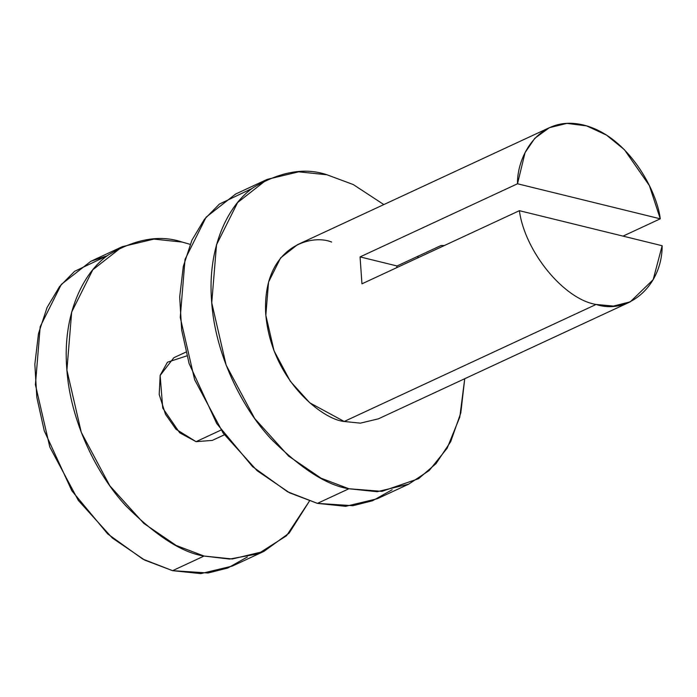 <?xml version="1.0" encoding="UTF-8"?>
<svg xmlns="http://www.w3.org/2000/svg" width="697" height="697" viewBox="0 0 697 697"><rect width="100%" height="100%" fill="white"/><g stroke="black" fill="none" stroke-linecap="round" stroke-linejoin="round"><path stroke-width="1.05" d="M517.505 183.773L660.268 218.814C657.105 191.056 628.311 136.02 583.555 125.042C538.798 114.047 516.826 156.616 517.505 183.773L525.05 152.66L534.791 138.302L549.384 127.682L566.861 123.386L586.63 125.878L606.529 135.14L624.425 149.698L649.395 185.62L660.268 218.814L623.013 236.126L660.268 218.814L517.505 183.773L360.07 256.905L517.505 183.773M392.176 489.738L372.564 500.76L352.935 505.717L317.423 503.382L287.582 491.786L252.567 466.642L216.741 423.593L189.087 363.494L181.656 329.995L179.695 296.913L183.311 266.393L191.919 240.204L204.387 219.346L219.398 204.073L252.201 188.417M267.151 179.39L235.664 194.019L206.138 217.15L185.027 259.406L180.253 317.44L194.637 379.726L223.171 433.116L257.123 470.71L289.621 492.849L317.423 503.382L348.909 488.754L321.108 478.22L288.61 456.082L254.658 418.488L226.124 365.097L211.74 302.812L216.514 244.786L237.625 202.522L267.151 179.39L298.708 171.828L326.954 174.773L353.231 184.539L383.838 204.578L353.231 184.539L326.954 174.773C304.85 167.289 280.307 171.549 253.342 187.563C227.893 204.996 207.357 247.339 211.583 300.755C214.815 353.919 242.086 407.998 270.906 438.753C301.095 468.793 327.093 485.461 348.909 488.754L317.423 503.382L345.66 506.327L377.225 498.764L408.712 484.145L377.147 491.707L348.909 488.754L381.904 491.368L418.601 478.673L436.008 463.618L450.698 441.654L460.804 412.92L464.733 378.724L459.776 417.137L447.126 448.249L429.213 470.501L408.712 484.145M549.384 127.682L297.48 244.691L280.612 257.907L268.554 282.058L265.827 315.218L274.043 350.809L290.344 381.32L309.747 402.805L344.205 421.476L596.101 304.458C628.711 315.201 662.316 285.326 662.15 245.727L653.167 279.663L630.28 301.827L613.438 306.079L596.101 304.458L344.205 421.476C323.338 419.899 271.36 380.684 265.731 314.042C262.072 247.888 310.287 233.268 331.659 242.059M361.952 283.818L360.07 256.905L361.952 283.818L519.387 210.686L361.952 283.818M344.205 421.476L360.34 423.157L378.375 418.836L630.28 301.827M596.101 304.458C563.882 299.283 524.858 251.582 519.387 210.686C524.858 251.582 563.882 299.283 596.101 304.458M662.15 245.727L519.387 210.686L662.15 245.727M441.07 245.51L397.02 265.975L396.724 267.674L397.02 265.975L360.07 256.905L397.02 265.975L441.07 245.51L444.355 245.544M247.33 557.025L227.719 568.038L208.089 572.995L172.577 570.669L142.737 559.064L107.721 533.928L71.904 490.871L44.242 430.772L36.81 397.281L34.85 364.191L38.474 333.68L47.074 307.482L59.541 286.624L74.553 271.351L107.364 255.703L90.819 261.297L61.292 284.428L40.182 326.693L35.416 384.727L49.801 447.004L78.325 500.402L112.287 537.988L144.776 560.135L172.577 570.669L200.823 573.614L232.389 566.051L263.875 551.423L232.31 558.985L204.064 556.04L176.263 545.507L143.774 523.36L109.812 485.774L81.288 432.384L66.903 370.098L71.669 312.064L92.779 269.8L122.306 246.668L153.871 239.106L182.109 242.059L190.124 244.333L182.109 242.059C160.005 234.575 135.471 238.836 108.497 254.849C83.056 272.274 62.521 314.617 66.746 368.033C69.97 421.206 97.249 475.284 126.061 506.031C156.25 536.071 182.257 552.747 204.064 556.04L172.577 570.669L204.064 556.04L229.566 559.064L258.047 553.854L286.519 535.766L309.407 501.108L289.168 533.083L263.875 551.423M185.951 352.081L173.875 357.692L160.136 375.439L162.741 408.093L179.704 432.793L196.066 441.663L221.036 430.066L196.066 441.663L175.949 429.213L165.468 414.253L159.204 394.467L160.171 375.3L167.446 362.222L186.918 355.836M417.756 257.899L418.156 256.156L417.756 257.899M196.066 441.663L212.297 440.408L224.382 434.797M122.306 246.668L90.819 261.297"/></g></svg>
